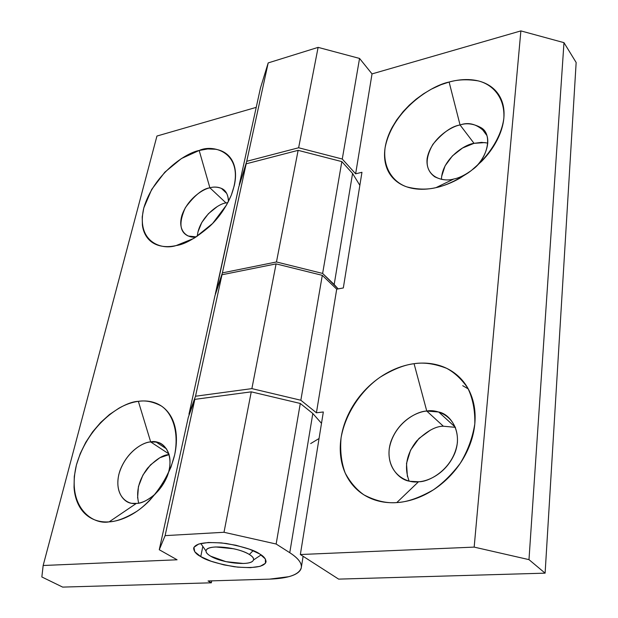<?xml version="1.0" encoding="UTF-8"?>
<svg xmlns="http://www.w3.org/2000/svg" width="618" height="618" viewBox="0 0 618 618"><rect width="100%" height="100%" fill="white"/><g stroke="black" fill="none" stroke-linecap="round" stroke-linejoin="round"><path stroke-width="0.93" d="M438.695 412.005L455.458 427.347L443.353 426.219L426.768 411.055L438.695 412.005C450.684 414.114 463.268 432.7 454.57 453.782C445.601 474.153 427.54 481.453 418.54 481.739C428.799 482.295 453.689 469.147 457.397 442.581C458.935 416.401 436.972 408.737 426.768 411.055L414.06 363.693C423.739 362.133 434.608 363.678 446.675 368.336C454.601 372.615 461.623 379.182 467.749 388.019C472.778 398.34 475.134 410.321 474.802 423.956C472.523 437.915 467.671 451.04 460.248 463.322C451.866 474.377 442.89 483.23 433.326 489.881C419.128 497.923 406.945 502.164 396.779 502.589L418.54 481.739L396.779 502.589C387.695 503.176 379.313 501.909 371.65 498.796C364.002 495.667 357.621 491.016 352.507 484.844C347.409 478.672 343.886 471.495 341.939 463.338C340.016 455.18 339.73 446.636 341.082 437.722C342.449 428.807 345.315 420.132 349.68 411.696C354.044 403.26 359.599 395.62 366.335 388.768C373.079 381.924 380.564 376.331 388.784 371.99C397.011 367.648 405.439 364.883 414.06 363.693C422.697 362.511 430.916 363.044 438.726 365.292C446.551 367.563 453.357 371.457 459.159 376.988C464.952 382.542 469.232 389.379 471.998 397.498C474.748 405.64 475.682 414.454 474.802 423.956C473.89 433.465 471.186 442.867 466.675 452.175C462.14 461.476 456.161 469.865 448.73 477.359C441.291 484.829 433.048 490.754 424.002 495.142C414.948 499.498 405.879 501.978 396.779 502.589C386.551 503.469 375.613 500.904 363.979 494.887C356.547 489.688 350.282 482.403 345.199 473.017C341.306 462.411 339.939 450.646 341.082 437.722C345.794 411.472 363.152 388.784 380.302 377.096C393.179 369.286 404.427 364.821 414.06 363.693L426.768 411.055C416.663 411.094 393.465 423.593 389.209 449.031C386.714 474.462 407.81 483.809 418.54 481.739L410.468 481.322C398.455 480.425 383.608 463.647 390.931 441.561C398.757 420.155 417.521 411.596 426.768 411.055L443.353 426.219C435.644 426.204 426.721 431.14 416.586 441.043C406.451 453.96 403.956 467.285 409.116 481.036M487.826 143.052L481.53 142.372L474.037 143.33L460.062 124.975C466.567 122.75 473.573 123.654 481.082 127.702C493.272 134.361 487.293 159.351 472.561 169.564C483.971 161.043 491.92 142.495 485.485 132.584C477.475 124.249 469 121.715 460.062 124.975L449.116 82.04C457.729 79.506 467.44 79.119 478.232 80.896C492.43 84.326 505.084 97.374 503.848 118.239C501.152 139.56 484.728 161.113 468.127 172.909C455.698 180.912 444.983 185.825 435.968 187.656L453.774 179.004C458.448 178.208 464.079 175.551 470.669 171.047C464.079 175.551 458.448 178.208 453.774 179.004L435.968 187.656C427.919 189.432 420.449 189.741 413.566 188.583C406.698 187.416 400.92 184.929 396.231 181.12C391.557 177.312 388.266 172.515 386.358 166.744C384.466 160.974 384.041 154.67 385.084 147.826C386.126 140.989 388.529 134.106 392.283 127.169L396.725 119.892L403.145 111.603L409.394 105.06L416.215 99.104L423.554 93.789L431.364 89.154L440.951 84.743L449.116 82.04C456.802 79.931 464.133 79.166 471.125 79.745C478.108 80.332 484.211 82.279 489.425 85.585C494.632 88.907 498.51 93.388 501.051 99.027C503.577 104.681 504.512 111.086 503.848 118.239C503.168 125.408 500.897 132.746 497.034 140.263C493.156 147.779 487.996 154.84 481.546 161.437L471.31 170.553L459.962 178.146C452.028 182.689 444.033 185.856 435.968 187.656C426.914 189.819 417.142 189.548 406.667 186.837C393.056 182.094 382.619 167.833 385.084 147.826C392.384 109.958 431.603 85.354 449.116 82.04L460.062 124.975C451.047 126.404 430.483 139.073 427.092 158.749C425.3 178.154 444.272 182.078 453.774 179.004C447.849 180.765 441.522 180.039 434.786 176.818C425.3 169.865 424.651 159.058 432.847 144.388C442.704 132.654 451.773 126.18 460.062 124.975L474.037 143.33L462.534 148.019L452.391 155.929L445.068 165.887L441.623 176.485M372.028 73.905L355.636 173.812L361.955 172.298L343.322 287.957L336.71 289.154L316.424 412.785L323.33 411.974L300.356 554.524L474.168 547.108L520.874 30.9L372.028 73.905L359.552 58.432L318.115 47.37L268.189 62.912L260.456 88.042L239.282 184.658L260.456 88.042L268.189 62.912L246.736 161.298L268.189 62.912L318.115 47.37L298.633 147.764L318.115 47.37L359.552 58.432L342.272 159.035L359.552 58.432L372.028 73.905L355.636 173.812L342.272 159.035L355.636 173.812L361.955 172.298L343.322 287.957L336.71 289.154L322.295 275.35L276.091 263.886L221.993 274.755L214.94 295.736L188.961 414.253L214.94 295.736L221.993 274.755L195.512 396.231L221.993 274.755L276.091 263.886L251.881 388.622L276.091 263.886L322.295 275.35L300.842 400.24L322.295 275.35L336.71 289.154L316.424 412.785L323.33 411.974L300.356 554.524L338.633 579.12L300.356 554.524L474.168 547.108L528.985 559.638L563.979 42.657L520.874 30.9L474.168 547.108L528.985 559.638L545.107 573.156L338.633 579.12L545.107 573.156L576.154 62.503L545.107 573.156L528.985 559.638L563.979 42.657L520.874 30.9L372.028 73.905M485.238 142.58L474.037 143.33C464.968 144.21 441.978 158.996 441.445 179.374M430.422 430.089L418.95 438.463L410.576 450.128L406.513 463.407L407.393 476.408M239.475 184.844L246.736 161.298L298.633 147.764L342.272 159.035L298.633 147.764L246.736 161.298L239.475 184.844M189.317 414.5L188.961 414.253L195.512 396.231L251.881 388.622L300.842 400.24L316.424 412.785L300.842 400.24L251.881 388.622L195.512 396.231L188.961 414.253L189.317 414.5M576.154 62.503L563.979 42.657L576.154 62.503M468.266 388.915L462.72 385.694M168.142 473.736C175.682 448.699 158.749 439.398 150.692 441.947L168.961 453.96L150.692 441.947L156.223 442.102C164.743 442.395 174.956 456.123 167.231 476.3C158.981 495.914 143.252 503.423 136.377 503.4C141.306 503.6 147.725 500.364 155.643 493.705M150.692 441.947L138.355 401.337C145.554 400.147 153.218 401.708 161.344 406.003C171.835 412.932 179.382 430.769 174.662 454.856C168.722 479.166 152.02 500.92 136.926 511.264C125.771 518.046 116.508 521.584 109.131 521.87L136.377 503.4L109.131 521.87C115.759 521.422 122.58 519.367 129.602 515.698C136.617 512.013 143.245 506.992 149.479 500.642L158.123 490.491L165.385 479.135L170.985 467.092L174.662 454.856C176.47 446.644 176.887 438.981 175.929 431.866C174.956 424.759 172.731 418.734 169.255 413.79C165.771 408.853 161.352 405.323 155.991 403.191C150.63 401.074 144.751 400.456 138.355 401.337C131.958 402.218 125.508 404.489 119.004 408.15L109.533 414.485L100.641 422.496L92.623 431.874L85.763 442.326L80.286 453.481L76.416 464.968L74.291 476.385L74.036 487.308C74.492 494.439 76.215 500.704 79.197 506.103C82.186 511.511 86.265 515.597 91.433 518.363C96.617 521.129 102.518 522.295 109.131 521.87C93.179 525.076 66.211 507.865 76.416 464.968C88.922 422.256 124.056 401.584 138.355 401.337L150.692 441.947C143.33 441.824 124.882 452.453 118.803 474.624C114.029 496.787 128.351 505.091 136.377 503.4L132.677 503.338C124.125 503.546 113.04 490.87 120.062 470.398C127.694 450.437 143.693 442.148 150.692 441.947M227.864 202.596L226.049 202.959L209.896 187.81C213.48 186.69 217.312 186.883 221.406 188.382C225.802 190.151 228.142 194.531 228.428 201.507C228.413 187.107 216.215 185.802 209.896 187.81L199.174 150.475C213.859 143.469 246.906 153.303 231.279 195.218C225.972 207.54 218.78 217.922 209.703 226.35C195.968 238.054 184.774 244.458 176.115 245.578L193.658 238.471L176.115 245.578L185.361 242.611L194.786 237.799L212.6 223.492L226.551 204.983L231.333 195.11L234.346 185.377C235.759 178.95 235.921 173.125 234.825 167.911C233.72 162.704 231.487 158.502 228.135 155.28C224.774 152.082 220.58 150.074 215.558 149.255L207.694 148.953L199.174 150.475L181.437 158.54L164.851 172.159L151.696 189.417L143.801 207.934L142.225 216.864L142.387 225.122C143.075 230.406 144.89 234.84 147.857 238.432C150.823 242.017 154.755 244.442 159.629 245.709C164.527 246.968 170.02 246.922 176.115 245.578C161.522 250.444 135.867 241.831 143.801 207.934C153.913 173.782 185.941 152.777 199.174 150.475L209.896 187.81C203.314 188.93 188.05 198.231 182.032 215.025C176.802 231.989 188.513 238.718 196.261 236.887L188.289 236.037C179.622 232.136 178.648 222.681 185.361 207.671C194.554 195.296 202.735 188.675 209.896 187.81L226.049 202.959C219.042 203.252 198.911 217.443 197.304 236.215M202.82 546.412L200.765 556.609C196.261 554.307 193.89 551.488 193.643 548.166C195.597 542.99 206.466 541.43 226.265 543.485C243.786 546.822 254.956 550.329 259.784 554.014C263.786 556.239 265.879 558.85 266.057 561.847C264.257 567 253.697 568.63 234.376 566.752C217.142 563.631 205.933 560.256 200.765 556.609L202.82 546.412M62.65 587.1L211.333 582.805L211.711 580.866L211.333 582.805L208.065 580.974L269.602 579.128L288.791 576.694C294.029 575.296 297.675 573.38 299.715 570.947C301.754 568.506 301.939 565.709 300.278 562.558C298.594 559.398 295.087 556.107 289.765 552.701C298.2 558.201 302.04 563.207 301.283 567.718C299.189 574.616 288.629 578.417 269.602 579.128L208.065 580.974L211.333 582.805L62.65 587.1L41.846 576.965L62.65 587.1M137.598 497.969L138.432 486.605L142.943 475.033L150.444 464.929L159.853 457.737L169.147 454.593C163.252 454.678 156.037 459.236 147.493 468.259C138.818 479.931 135.875 491.542 138.671 503.106M197.938 232.005L201.777 222.511L208.428 213.697L216.926 206.845M177.08 559.784L43.16 565.501L156.941 136.045L256.223 107.362L156.941 136.045L43.16 565.501L41.846 576.965L43.16 565.501L177.08 559.784L159.266 549.734L188.297 417.305L194.824 399.367L251.256 391.843L300.286 403.469L312.816 413.504L289.765 552.701L276.146 544.018L300.286 403.469L276.146 544.018L224.002 532.283L251.256 391.843L224.002 532.283L165.114 535.628L194.824 399.367L165.114 535.628L159.266 549.734L177.08 559.784M321.499 423.338L312.816 413.504L289.765 552.701L276.146 544.018L224.002 532.283L165.114 535.628L159.266 549.734L188.297 417.305L194.824 399.367L251.256 391.843L300.286 403.469L312.816 413.504L321.499 423.33M359.854 185.338L352.569 173.465L334.176 284.519L338.154 288.892L322.627 273.434L341.831 161.615L352.569 173.465L334.176 284.519L322.627 273.434L276.462 261.97L298.131 150.344L341.831 161.615L322.627 273.434L276.462 261.97L222.403 272.886L246.188 163.816L298.131 150.344L276.462 261.97L222.403 272.886L215.342 293.913L238.741 187.138L246.188 163.816L222.403 272.886L215.504 294.052L238.741 187.138L246.188 163.816L298.131 150.344L341.831 161.615L352.569 173.465L359.854 185.338M259.784 554.014L265.361 558.981L265.439 563.292L260.147 566.327L250.421 567.664L237.752 567.154L223.971 564.898L211.024 561.214L200.765 556.609L194.732 551.743L193.936 547.324L198.648 544.056L208.289 542.488L221.414 542.898L235.921 545.254L249.44 549.178L259.784 554.014M319.058 438.51L310.676 443.577M249.348 554.477C253.264 556.949 254.454 559.097 252.909 560.912C248.992 566.049 221.445 562.913 210.653 556.177C206.891 553.929 205.446 551.897 206.304 550.082C208.297 544.226 238.363 547.239 249.348 554.477L253.133 550.638L249.348 554.477C253.102 556.779 254.384 558.811 253.187 560.557C251.982 562.295 248.722 563.268 243.415 563.477L225.941 561.662L210.653 556.177C206.806 553.921 205.354 551.897 206.304 550.09C207.269 548.282 210.437 547.239 215.79 546.969L233.774 548.784C240.363 550.267 245.555 552.168 249.348 554.477M486.775 135.357L481.082 127.702M166.628 448.969L156.223 442.102M226.729 193.434L221.406 188.382M303.114 556.3L301.375 567.169M253.48 560.001L261.128 554.894M206.018 551.017L200.765 543.461"/></g></svg>
